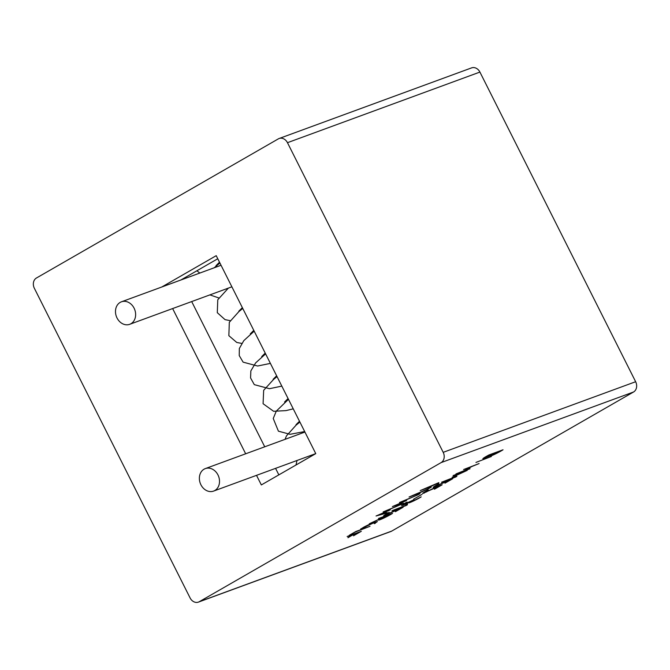 <?xml version="1.0" encoding="UTF-8"?>
<svg xmlns="http://www.w3.org/2000/svg" width="670" height="670" viewBox="0 0 670 670"><rect width="100%" height="100%" fill="white"/><g stroke="black" fill="none" stroke-linecap="round" stroke-linejoin="round"><path stroke-width="1" d="M204.074 469.176A11.985 9.79 69.9 0 1 205.313 468.598A11.985 9.79 69.9 0 1 218.638 476.479A11.985 9.79 69.9 0 1 213.571 491.102A11.985 9.79 69.9 0 1 200.556 484A11.985 9.79 69.9 0 1 204.074 469.176M120.19 302.396A11.985 9.79 69.9 0 1 121.429 301.81A11.985 9.79 69.9 0 1 134.754 309.691A11.985 9.79 69.9 0 1 129.687 324.322A11.985 9.79 69.9 0 1 116.672 317.22A11.985 9.79 69.9 0 1 120.19 302.396M403.516 503.145L392.394 506.587L403.868 501.637L399.471 502.517L418.114 494.745L401.573 501.864L406.606 500.465L395.677 505.264L403.516 503.145M463.59 469.536L479.083 463.565L471.856 466.504L465.541 470.139L470.038 468.766L455.927 473.941L464.528 470.507L470.834 466.881L463.59 469.536M452.183 477.199L463.121 472.174L453.088 475.566L467.233 470.382L454.252 476.362L456.906 476.32L455.633 477.057L441.488 482.241L454.277 477.274L452.183 477.199M491.386 456.488L475.943 462.434L491.386 456.488M422.067 494.326L413.625 499.183L422.067 494.326M391.967 510.724L405.702 505.406L407.394 503.949L407.402 504.803L406.146 505.523L391.967 510.724M414.077 499.745C410.576 501.704 409.839 502.316 411.857 501.579L421.187 496.872C417.569 499.326 406.673 504.334 409.261 502.416L403.189 505.13C400.467 506.001 401.749 504.979 407.042 502.065L403.34 504.644L413.055 500.121L410.626 501.931M408.968 502.751L409.194 502.282M402.871 504.485L403.189 505.13L401.565 505.532M429.185 488.38L418.147 493.547L420.04 493.639L418.583 494.477L416.154 494.41L409.069 497.006L429.185 488.38M438.883 482.794L429.361 487.098L431.254 487.191L429.788 488.028L427.351 487.961L420.266 490.566L438.808 482.643M401.766 504.15L385.242 511.26L390.258 509.87L379.337 514.66L387.185 512.533L385.836 513.312L376.054 515.992L387.528 511.034L383.139 511.913L401.766 504.15M348.015 537.734L353.115 534.593L347.144 536.503L361.314 531.302L353.509 535.799L358.961 532.449L354.128 534.225L347.931 537.575M349.313 535.263L355.854 531.503L369.999 526.31L355.536 531.896L349.313 535.263M381.28 518.178L383.315 516.997L378.458 518.505L392.57 513.329C387.846 516.537 374.455 522.592 379.873 518.99L369.271 523.789L381.28 518.178M378.5 520.079L379.798 518.84M384.965 514.794L385.309 515.473C382.403 516.403 383.701 515.356 389.195 512.324L385.284 515.004L386.615 514.719L396.246 509.786L403.114 507.265L395.375 511.713L400.76 508.404L383.525 515.892M441.111 462.602L199.25 601.727A7.906 6.457 69.9 0 1 198.437 602.104A7.906 6.457 69.9 0 1 190.087 597.925L34.354 288.276A7.906 6.457 69.9 0 1 36.44 278.008L278.301 138.891A7.906 6.457 69.9 0 1 279.114 138.506A7.906 6.457 69.9 0 1 287.464 142.693L443.197 452.334A7.906 6.457 69.9 0 1 441.111 462.602L633.56 391.992A7.906 6.457 -110.1 0 0 635.646 381.724L479.913 72.075A7.906 6.457 -110.1 0 0 471.563 67.896L279.114 138.506M198.437 602.104L390.886 531.494A7.906 6.457 -110.1 0 0 391.699 531.109L633.56 391.992M375.317 523.27L374.262 523.655L375.769 522.374L373.709 522.851L360.653 529.015L370.711 523.672L377.428 521.545L375.2 523.027M424.043 492.308L424.386 492.994C421.472 493.932 422.762 492.885 428.264 489.854L424.345 492.534L425.685 492.249L435.307 487.316L442.175 484.795L434.436 489.242L439.821 485.934L422.594 493.421M434.57 486.261L434.914 486.939C432.008 487.869 433.306 486.822 438.8 483.799L434.889 486.47L436.22 486.185L445.852 481.253L452.711 478.732L444.981 483.179L450.357 479.871L433.138 487.383M483.991 457.803L484.31 458.439C481.755 459.193 483.279 458.037 488.891 454.98L503.036 449.788C498.488 452.677 488.698 457.375 490.406 455.692L482.81 458.749M217.758 258.754L180.85 280.01M191.687 301.567L264.734 446.798M275.571 468.355L278.854 474.863M256.518 475.348L261.342 484.938L315.771 453.623L216.217 255.672L161.788 287.003M172.634 308.56L245.672 453.791M161.78 286.986L180.841 279.993M384.228 516.386L384.346 516.62C380.326 518.823 379.321 519.61 381.339 518.974L390.216 514.468L384.346 516.62M379.538 518.077L380.133 519.25L381.339 518.974M372.629 523.245C371.264 523.211 358.5 529.509 363.793 527.759L372.512 523.01M362.294 528.169L363.793 527.759M388.433 510.373L388.642 510.8M429.244 486.948L429.788 488.028M418.038 493.388L418.583 494.477M405.811 504.862L406.146 505.523M407.067 504.142L407.402 504.803M453.816 476.353L454.277 477.274M455.273 476.345L455.633 477.057M404.781 500.976L404.99 501.394M488.505 455.407C484.519 457.593 483.572 458.339 485.675 457.66L494.77 453.104L488.422 455.248M484.393 457.962L485.675 457.66M495.599 452.518L495.716 452.761C492.115 454.721 491.169 455.441 492.86 454.922L500.641 450.952L495.716 452.761M491.839 455.156L492.86 454.922M199.25 601.727L391.699 531.109M479.913 72.075L287.464 142.693M635.646 381.724L443.197 452.334M295.989 465.005L297.011 460.483M285.052 439.344L286.459 435.877L296.04 425.199L299.892 422.05M304.674 431.555L290.077 434.302L278.418 431.179L273.243 418.499L276.274 411.146L288.469 399.328M293.251 408.834L285.981 410.618L273.611 411.288L263.076 403.717L263.67 390.309L273.645 379.362L277.037 376.607M281.819 386.113L269.466 388.701L254.307 384.647L250.572 377.955L250.848 370.92L255.622 362.914L265.613 353.886M270.395 363.391L257.598 366.021L243.109 362.143L239.232 355.577L239.332 348.509L243.796 340.653L254.181 331.164M241.703 343.409L236.745 342.454L228.855 335.678L229.316 322.287L238.855 311.634L242.749 308.443M230.279 320.687L225.02 319.623L217.289 312.672L217.775 299.775L228.378 288.108M218.847 297.966L209.903 294.884M214.182 267.782L219.902 263.009M199.802 273.059L196.888 270.764M219.5 262.213L216 265.689M242.356 307.656L238.847 311.14M253.788 330.377L250.287 333.853M265.211 353.098L261.71 356.574M276.635 375.811L273.134 379.295M288.066 398.533L284.566 402.017M299.49 421.254L295.998 424.73M213.571 491.102L315.763 453.607M205.313 468.598L304.925 432.05M129.687 324.322L231.879 286.819M121.429 301.81L221.041 265.27"/></g></svg>
